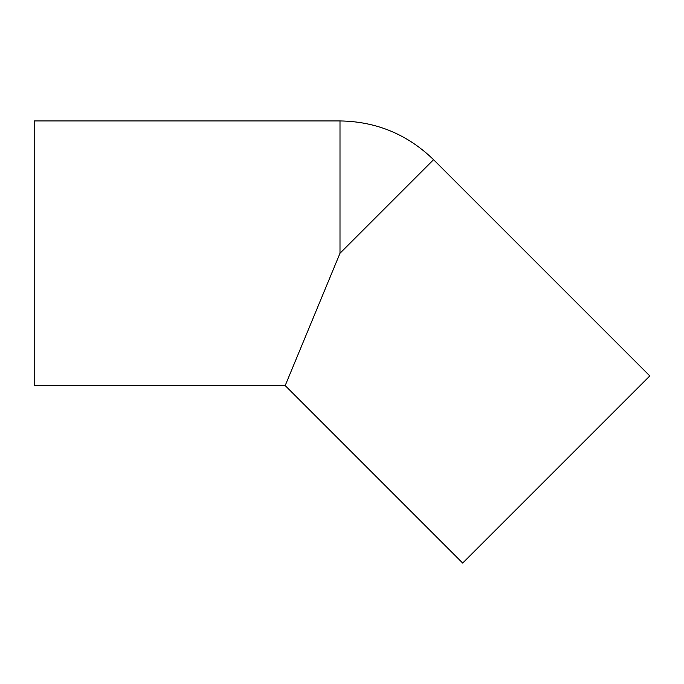 <?xml version="1.0" encoding="UTF-8"?>
<svg xmlns="http://www.w3.org/2000/svg" width="684" height="684" viewBox="0 0 684 684"><rect width="100%" height="100%" fill="white"/><g stroke="black" fill="none" stroke-linecap="round" stroke-linejoin="round"><path stroke-width="1.03" d="M339.999 120.94L34.2 120.94L34.2 385.579L285.194 385.579L462.675 563.06L649.8 375.935L433.562 159.697L339.999 253.26L285.194 385.579L339.999 253.26L285.194 385.579L339.999 253.26L295.18 361.468L339.999 253.26L295.18 361.468L339.999 253.26L339.999 120.94C376.32 121.478 407.51 134.397 433.562 159.697"/></g></svg>
